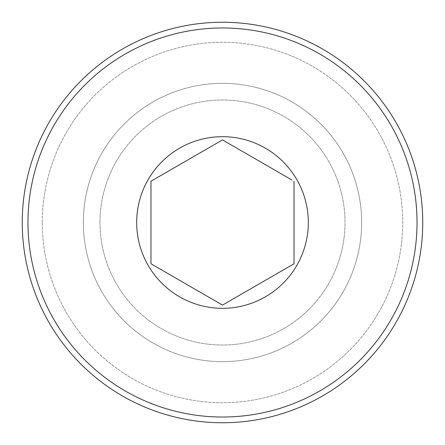 <?xml version="1.0" encoding="UTF-8"?>
<svg xmlns="http://www.w3.org/2000/svg" width="445" height="445" viewBox="0 0 445 445"><rect width="100%" height="100%" fill="white"/><g stroke="black" fill="none" stroke-linecap="round" stroke-linejoin="round"><path stroke-width="0.33" stroke-dasharray="2.23 1.67" d="M22.25 222.5A200.25 200.25 0 0 1 322.625 49.078A200.25 200.25 0 0 1 322.625 395.922A200.25 200.25 0 0 1 22.25 222.5A200.25 200.25 0 0 1 322.625 49.078A200.25 200.25 0 0 1 322.625 395.922A200.25 200.25 0 0 1 22.25 222.5A200.25 200.25 0 0 1 322.625 49.078A200.25 200.25 0 0 1 322.625 395.922A200.25 200.25 0 0 1 22.25 222.5M42.275 222.5A180.225 180.225 0 0 1 312.613 66.422A180.225 180.225 0 0 1 312.613 378.578A180.225 180.225 0 0 1 42.275 222.5A180.225 180.225 0 0 1 312.613 66.422A180.225 180.225 0 0 1 312.613 378.578A180.225 180.225 0 0 1 42.275 222.5M99.975 222.5A122.525 122.525 0 0 1 283.76 116.39A122.525 122.525 0 0 1 283.76 328.61A122.525 122.525 0 0 1 99.975 222.5A122.525 122.525 0 0 1 283.76 116.39A122.525 122.525 0 0 1 283.76 328.61A122.525 122.525 0 0 1 99.975 222.5M83.354 222.5A139.146 139.146 0 0 1 292.07 101.994A139.146 139.146 0 0 1 292.07 343.006A139.146 139.146 0 0 1 83.354 222.5A139.146 139.146 0 0 1 292.07 101.994A139.146 139.146 0 0 1 292.07 343.006A139.146 139.146 0 0 1 83.354 222.5M153.013 264.964L222.5 305.081M291.987 180.036L222.5 139.919M220.464 141.093L150.983 181.21"/><path stroke-width="0.67" d="M136.676 222.5A85.824 85.824 0 0 1 244.711 139.602A85.824 85.824 0 0 1 296.826 265.409A85.824 85.824 0 0 1 136.676 222.5M222.5 305.081L294.017 263.79L294.017 181.21L294.017 263.79L222.5 305.081L150.983 263.79L150.983 181.21L222.5 139.919L291.987 180.036M22.25 222.5A200.25 200.25 0 0 1 322.625 49.078A200.25 200.25 0 0 1 322.625 395.922A200.25 200.25 0 0 1 22.25 222.5M150.983 181.21L150.983 263.79L153.013 264.964M222.5 139.919L220.464 141.093M27.974 222.5A194.526 194.526 0 0 1 319.766 54.034A194.526 194.526 0 0 1 319.766 390.966A194.526 194.526 0 0 1 27.974 222.5"/></g></svg>
